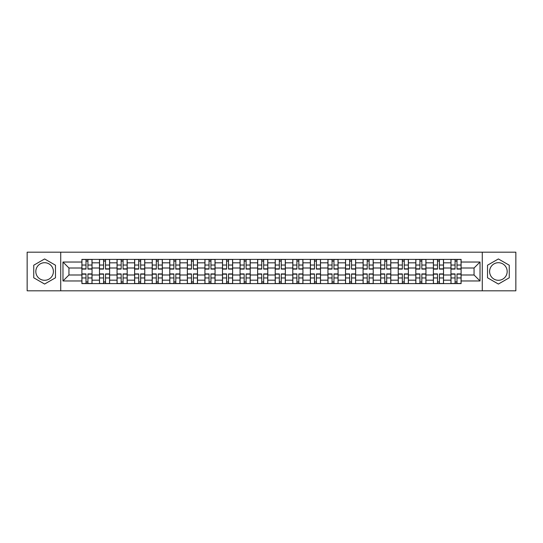 <?xml version="1.0" encoding="UTF-8"?>
<svg xmlns="http://www.w3.org/2000/svg" width="543" height="543" viewBox="0 0 543 543"><rect width="100%" height="100%" fill="white"/><g stroke="black" fill="none" stroke-linecap="round" stroke-linejoin="round"><path stroke-width="0.81" d="M44.614 280.29A8.79 8.79 0 0 1 35.824 271.5A8.79 8.79 0 0 1 44.614 262.71A8.79 8.79 0 0 1 53.397 271.5A8.79 8.79 0 0 1 44.614 280.29M498.386 280.29A8.79 8.79 0 0 1 489.603 271.5A8.79 8.79 0 0 1 498.386 262.71A8.79 8.79 0 0 1 507.176 271.5A8.79 8.79 0 0 1 498.386 280.29M482.279 290.817L515.85 290.817L515.85 252.183L27.15 252.183L27.15 290.817L482.279 290.817L482.279 252.183M99.478 283.609L99.478 262.826L92.038 262.826L92.038 283.609M92.038 262.826L92.038 259.391M99.478 262.826L99.478 259.391M109.611 259.391L109.611 283.609M117.05 283.609L117.05 259.391M127.191 259.391L127.191 283.609M134.623 283.609L134.623 259.391M144.764 259.391L144.764 283.609M152.196 283.609L152.196 259.391M162.337 259.391L162.337 283.609M169.769 283.609L169.769 259.391M179.909 259.391L179.909 283.609M187.349 283.609L187.349 259.391M197.482 259.391L197.482 283.609M204.921 283.609L204.921 259.391M215.062 259.391L215.062 283.609M222.494 283.609L222.494 259.391M232.635 259.391L232.635 283.609M240.067 283.609L240.067 259.391M250.208 259.391L250.208 283.609M257.647 283.609L257.647 259.391M267.78 259.391L267.78 283.609M275.22 283.609L275.22 259.391M285.353 259.391L285.353 283.609M292.792 283.609L292.792 259.391M302.933 259.391L302.933 283.609M310.365 283.609L310.365 259.391M320.506 259.391L320.506 283.609M327.938 283.609L327.938 259.391M338.079 259.391L338.079 283.609M345.518 283.609L345.518 259.391M355.651 259.391L355.651 283.609M363.091 283.609L363.091 259.391M373.231 259.391L373.231 283.609M380.663 283.609L380.663 259.391M390.804 259.391L390.804 283.609M398.236 283.609L398.236 259.391M408.377 259.391L408.377 283.609M415.809 283.609L415.809 259.391M425.95 259.391L425.95 283.609M433.389 283.609L433.389 259.391M443.522 259.391L443.522 283.609M450.961 283.609L450.961 259.391M450.961 274.996L443.522 274.996M433.389 274.996L425.95 274.996M415.809 274.996L408.377 274.996M398.236 274.996L390.804 274.996M380.663 274.996L373.231 274.996M363.091 274.996L355.651 274.996M345.518 274.996L338.079 274.996M327.938 274.996L320.506 274.996M310.365 274.996L302.933 274.996M292.792 274.996L285.353 274.996M275.22 274.996L267.78 274.996M257.647 274.996L250.208 274.996M240.067 274.996L232.635 274.996M222.494 274.996L215.062 274.996M204.921 274.996L197.482 274.996M187.349 274.996L179.909 274.996M169.769 274.996L162.337 274.996M152.196 274.996L144.764 274.996M134.623 274.996L127.191 274.996M117.05 274.996L109.611 274.996M99.478 274.996L92.038 274.996M450.961 268.004L443.522 268.004M433.389 268.004L425.95 268.004M415.809 268.004L408.377 268.004M398.236 268.004L390.804 268.004M380.663 268.004L373.231 268.004M363.091 268.004L355.651 268.004M345.518 268.004L338.079 268.004M327.938 268.004L320.506 268.004M310.365 268.004L302.933 268.004M292.792 268.004L285.353 268.004M275.22 268.004L267.78 268.004M257.647 268.004L250.208 268.004M240.067 268.004L232.635 268.004M222.494 268.004L215.062 268.004M204.921 268.004L197.482 268.004M187.349 268.004L179.909 268.004M169.769 268.004L162.337 268.004M152.196 268.004L144.764 268.004M134.623 268.004L127.191 268.004M117.05 268.004L109.611 268.004M99.478 268.004L92.038 268.004M68.947 274.996L81.898 274.996L81.898 268.004L68.947 268.004L68.947 274.996L62.974 280.962L62.974 262.038L81.898 262.038L81.898 268.004M461.102 268.004L461.102 274.996L474.053 274.996L474.053 268.004L461.102 268.004L461.102 259.391L81.898 259.391L81.898 262.038M461.102 262.038L480.026 262.038L480.026 280.962L461.102 280.962L461.102 274.996M81.898 274.996L81.898 283.609L461.102 283.609L461.102 280.962M81.898 280.962L62.974 280.962M60.721 290.817L60.721 252.183M55.481 265.222L44.614 258.95L33.741 265.222L33.741 277.778L44.614 284.05L55.481 277.778L55.481 265.222M509.259 265.222L498.386 258.95L487.519 265.222L487.519 277.778L498.386 284.05L509.259 277.778L509.259 265.222M87.925 281.919L86.011 281.919M86.011 261.081L87.925 261.081M105.505 281.919L103.584 281.919M103.584 261.081L105.505 261.081M123.078 281.919L121.164 281.919M121.164 261.081L123.078 261.081M140.651 281.919L138.737 281.919M138.737 261.081L140.651 261.081M158.223 281.919L156.309 281.919M156.309 261.081L158.223 261.081M175.796 281.919L173.882 281.919M173.882 261.081L175.796 261.081M193.376 281.919L191.455 281.919M191.455 261.081L193.376 261.081M210.949 281.919L209.035 281.919M209.035 261.081L210.949 261.081M228.522 281.919L226.607 281.919M226.607 261.081L228.522 261.081M246.094 281.919L244.18 281.919M244.18 261.081L246.094 261.081M263.667 281.919L261.753 281.919M261.753 261.081L263.667 261.081M281.247 281.919L279.333 281.919M279.333 261.081L281.247 261.081M298.82 281.919L296.906 281.919M296.906 261.081L298.82 261.081M316.393 281.919L314.478 281.919M314.478 261.081L316.393 261.081M333.965 281.919L332.051 281.919M332.051 261.081L333.965 261.081M351.545 281.919L349.624 281.919M349.624 261.081L351.545 261.081M369.118 281.919L367.204 281.919M367.204 261.081L369.118 261.081M386.691 281.919L384.777 281.919M384.777 261.081L386.691 261.081M404.264 281.919L402.349 281.919M402.349 261.081L404.264 261.081M421.836 281.919L419.922 281.919M419.922 261.081L421.836 261.081M439.416 281.919L437.495 281.919M437.495 261.081L439.416 261.081M456.989 281.919L455.075 281.919M455.075 261.081L456.989 261.081M62.974 262.038L68.947 268.004M474.053 274.996L480.026 280.962M474.053 268.004L480.026 262.038M87.925 269.077L87.925 259.5L91.984 259.5L91.984 269.077L87.925 269.077M86.011 260.966L87.925 260.966M86.011 259.5L81.959 259.5L81.959 269.077L86.011 269.077L86.011 259.5L87.925 259.5M86.011 273.923L86.011 283.5L81.959 283.5L81.959 273.923L86.011 273.923M87.925 282.034L86.011 282.034M87.925 283.5L91.984 283.5L91.984 273.923L87.925 273.923L87.925 283.5L86.011 283.5M105.505 269.077L105.505 259.5L109.557 259.5L109.557 269.077L105.505 269.077M103.584 260.966L105.505 260.966M103.584 259.5L99.532 259.5L99.532 269.077L103.584 269.077L103.584 259.5L105.505 259.5M123.078 269.077L123.078 259.5L127.13 259.5L127.13 269.077L123.078 269.077M121.164 260.966L123.078 260.966M121.164 259.5L117.105 259.5L117.105 269.077L121.164 269.077L121.164 259.5L123.078 259.5M103.584 273.923L103.584 283.5L99.532 283.5L99.532 273.923L103.584 273.923M105.505 282.034L103.584 282.034M105.505 283.5L109.557 283.5L109.557 273.923L105.505 273.923L105.505 283.5L103.584 283.5M121.164 273.923L121.164 283.5L117.105 283.5L117.105 273.923L121.164 273.923M123.078 282.034L121.164 282.034M123.078 283.5L127.13 283.5L127.13 273.923L123.078 273.923L123.078 283.5L121.164 283.5M140.651 269.077L140.651 259.5L144.709 259.5L144.709 269.077L140.651 269.077M138.737 260.966L140.651 260.966M138.737 259.5L134.678 259.5L134.678 269.077L138.737 269.077L138.737 259.5L140.651 259.5M158.223 269.077L158.223 259.5L162.282 259.5L162.282 269.077L158.223 269.077M156.309 260.966L158.223 260.966M156.309 259.5L152.257 259.5L152.257 269.077L156.309 269.077L156.309 259.5L158.223 259.5M175.796 269.077L175.796 259.5L179.855 259.5L179.855 269.077L175.796 269.077M173.882 260.966L175.796 260.966M173.882 259.5L169.83 259.5L169.83 269.077L173.882 269.077L173.882 259.5L175.796 259.5M138.737 273.923L138.737 283.5L134.678 283.5L134.678 273.923L138.737 273.923M140.651 282.034L138.737 282.034M140.651 283.5L144.709 283.5L144.709 273.923L140.651 273.923L140.651 283.5L138.737 283.5M156.309 273.923L156.309 283.5L152.257 283.5L152.257 273.923L156.309 273.923M158.223 282.034L156.309 282.034M158.223 283.5L162.282 283.5L162.282 273.923L158.223 273.923L158.223 283.5L156.309 283.5M173.882 273.923L173.882 283.5L169.83 283.5L169.83 273.923L173.882 273.923M175.796 282.034L173.882 282.034M175.796 283.5L179.855 283.5L179.855 273.923L175.796 273.923L175.796 283.5L173.882 283.5M193.376 269.077L193.376 259.5L197.428 259.5L197.428 269.077L193.376 269.077M191.455 260.966L193.376 260.966M191.455 259.5L187.403 259.5L187.403 269.077L191.455 269.077L191.455 259.5L193.376 259.5M191.455 273.923L191.455 283.5L187.403 283.5L187.403 273.923L191.455 273.923M193.376 282.034L191.455 282.034M193.376 283.5L197.428 283.5L197.428 273.923L193.376 273.923L193.376 283.5L191.455 283.5M210.949 269.077L210.949 259.5L215.001 259.5L215.001 269.077L210.949 269.077M209.035 260.966L210.949 260.966M209.035 259.5L204.976 259.5L204.976 269.077L209.035 269.077L209.035 259.5L210.949 259.5M209.035 273.923L209.035 283.5L204.976 283.5L204.976 273.923L209.035 273.923M210.949 282.034L209.035 282.034M210.949 283.5L215.001 283.5L215.001 273.923L210.949 273.923L210.949 283.5L209.035 283.5M228.522 269.077L228.522 259.5L232.58 259.5L232.58 269.077L228.522 269.077M226.607 260.966L228.522 260.966M226.607 259.5L222.549 259.5L222.549 269.077L226.607 269.077L226.607 259.5L228.522 259.5M226.607 273.923L226.607 283.5L222.549 283.5L222.549 273.923L226.607 273.923M228.522 282.034L226.607 282.034M228.522 283.5L232.58 283.5L232.58 273.923L228.522 273.923L228.522 283.5L226.607 283.5M246.094 269.077L246.094 259.5L250.153 259.5L250.153 269.077L246.094 269.077M244.18 260.966L246.094 260.966M244.18 259.5L240.128 259.5L240.128 269.077L244.18 269.077L244.18 259.5L246.094 259.5M244.18 273.923L244.18 283.5L240.128 283.5L240.128 273.923L244.18 273.923M246.094 282.034L244.18 282.034M246.094 283.5L250.153 283.5L250.153 273.923L246.094 273.923L246.094 283.5L244.18 283.5M263.667 269.077L263.667 259.5L267.726 259.5L267.726 269.077L263.667 269.077M261.753 260.966L263.667 260.966M261.753 259.5L257.701 259.5L257.701 269.077L261.753 269.077L261.753 259.5L263.667 259.5M281.247 269.077L281.247 259.5L285.299 259.5L285.299 269.077L281.247 269.077M279.333 260.966L281.247 260.966M279.333 259.5L275.274 259.5L275.274 269.077L279.333 269.077L279.333 259.5L281.247 259.5M298.82 269.077L298.82 259.5L302.872 259.5L302.872 269.077L298.82 269.077M296.906 260.966L298.82 260.966M296.906 259.5L292.847 259.5L292.847 269.077L296.906 269.077L296.906 259.5L298.82 259.5M316.393 269.077L316.393 259.5L320.451 259.5L320.451 269.077L316.393 269.077M314.478 260.966L316.393 260.966M314.478 259.5L310.42 259.5L310.42 269.077L314.478 269.077L314.478 259.5L316.393 259.5M333.965 269.077L333.965 259.5L338.024 259.5L338.024 269.077L333.965 269.077M332.051 260.966L333.965 260.966M332.051 259.5L327.999 259.5L327.999 269.077L332.051 269.077L332.051 259.5L333.965 259.5M351.545 269.077L351.545 259.5L355.597 259.5L355.597 269.077L351.545 269.077M349.624 260.966L351.545 260.966M349.624 259.5L345.572 259.5L345.572 269.077L349.624 269.077L349.624 259.5L351.545 259.5M261.753 273.923L261.753 283.5L257.701 283.5L257.701 273.923L261.753 273.923M263.667 282.034L261.753 282.034M263.667 283.5L267.726 283.5L267.726 273.923L263.667 273.923L263.667 283.5L261.753 283.5M279.333 273.923L279.333 283.5L275.274 283.5L275.274 273.923L279.333 273.923M281.247 282.034L279.333 282.034M281.247 283.5L285.299 283.5L285.299 273.923L281.247 273.923L281.247 283.5L279.333 283.5M296.906 273.923L296.906 283.5L292.847 283.5L292.847 273.923L296.906 273.923M298.82 282.034L296.906 282.034M298.82 283.5L302.872 283.5L302.872 273.923L298.82 273.923L298.82 283.5L296.906 283.5M314.478 273.923L314.478 283.5L310.42 283.5L310.42 273.923L314.478 273.923M316.393 282.034L314.478 282.034M316.393 283.5L320.451 283.5L320.451 273.923L316.393 273.923L316.393 283.5L314.478 283.5M332.051 273.923L332.051 283.5L327.999 283.5L327.999 273.923L332.051 273.923M333.965 282.034L332.051 282.034M333.965 283.5L338.024 283.5L338.024 273.923L333.965 273.923L333.965 283.5L332.051 283.5M349.624 273.923L349.624 283.5L345.572 283.5L345.572 273.923L349.624 273.923M351.545 282.034L349.624 282.034M351.545 283.5L355.597 283.5L355.597 273.923L351.545 273.923L351.545 283.5L349.624 283.5M369.118 269.077L369.118 259.5L373.17 259.5L373.17 269.077L369.118 269.077M367.204 260.966L369.118 260.966M367.204 259.5L363.145 259.5L363.145 269.077L367.204 269.077L367.204 259.5L369.118 259.5M367.204 273.923L367.204 283.5L363.145 283.5L363.145 273.923L367.204 273.923M369.118 282.034L367.204 282.034M369.118 283.5L373.17 283.5L373.17 273.923L369.118 273.923L369.118 283.5L367.204 283.5M386.691 269.077L386.691 259.5L390.743 259.5L390.743 269.077L386.691 269.077M384.777 260.966L386.691 260.966M384.777 259.5L380.718 259.5L380.718 269.077L384.777 269.077L384.777 259.5L386.691 259.5M384.777 273.923L384.777 283.5L380.718 283.5L380.718 273.923L384.777 273.923M386.691 282.034L384.777 282.034M386.691 283.5L390.743 283.5L390.743 273.923L386.691 273.923L386.691 283.5L384.777 283.5M404.264 269.077L404.264 259.5L408.322 259.5L408.322 269.077L404.264 269.077M402.349 260.966L404.264 260.966M402.349 259.5L398.29 259.5L398.29 269.077L402.349 269.077L402.349 259.5L404.264 259.5M402.349 273.923L402.349 283.5L398.29 283.5L398.29 273.923L402.349 273.923M404.264 282.034L402.349 282.034M404.264 283.5L408.322 283.5L408.322 273.923L404.264 273.923L404.264 283.5L402.349 283.5M421.836 269.077L421.836 259.5L425.895 259.5L425.895 269.077L421.836 269.077M419.922 260.966L421.836 260.966M419.922 259.5L415.87 259.5L415.87 269.077L419.922 269.077L419.922 259.5L421.836 259.5M419.922 273.923L419.922 283.5L415.87 283.5L415.87 273.923L419.922 273.923M421.836 282.034L419.922 282.034M421.836 283.5L425.895 283.5L425.895 273.923L421.836 273.923L421.836 283.5L419.922 283.5M439.416 269.077L439.416 259.5L443.468 259.5L443.468 269.077L439.416 269.077M437.495 260.966L439.416 260.966M437.495 259.5L433.443 259.5L433.443 269.077L437.495 269.077L437.495 259.5L439.416 259.5M437.495 273.923L437.495 283.5L433.443 283.5L433.443 273.923L437.495 273.923M439.416 282.034L437.495 282.034M439.416 283.5L443.468 283.5L443.468 273.923L439.416 273.923L439.416 283.5L437.495 283.5M456.989 269.077L456.989 259.5L461.041 259.5L461.041 269.077L456.989 269.077M455.075 260.966L456.989 260.966M455.075 259.5L451.016 259.5L451.016 269.077L455.075 269.077L455.075 259.5L456.989 259.5M455.075 273.923L455.075 283.5L451.016 283.5L451.016 273.923L455.075 273.923M456.989 282.034L455.075 282.034M456.989 283.5L461.041 283.5L461.041 273.923L456.989 273.923L456.989 283.5L455.075 283.5M433.389 262.826L425.95 262.826M415.809 262.826L408.377 262.826M398.236 262.826L390.804 262.826M380.663 262.826L373.231 262.826M363.091 262.826L355.651 262.826M345.518 262.826L338.079 262.826M327.938 262.826L320.506 262.826M310.365 262.826L302.933 262.826M292.792 262.826L285.353 262.826M275.22 262.826L267.78 262.826M257.647 262.826L250.208 262.826M240.067 262.826L232.635 262.826M222.494 262.826L215.062 262.826M204.921 262.826L197.482 262.826M187.349 262.826L179.909 262.826M169.769 262.826L162.337 262.826M152.196 262.826L144.764 262.826M134.623 262.826L127.191 262.826M117.05 262.826L109.611 262.826M450.961 262.826L443.522 262.826M433.389 280.174L425.95 280.174M415.809 280.174L408.377 280.174M398.236 280.174L390.804 280.174M380.663 280.174L373.231 280.174M363.091 280.174L355.651 280.174M345.518 280.174L338.079 280.174M327.938 280.174L320.506 280.174M310.365 280.174L302.933 280.174M292.792 280.174L285.353 280.174M275.22 280.174L267.78 280.174M257.647 280.174L250.208 280.174M240.067 280.174L232.635 280.174M222.494 280.174L215.062 280.174M204.921 280.174L197.482 280.174M187.349 280.174L179.909 280.174M169.769 280.174L162.337 280.174M152.196 280.174L144.764 280.174M134.623 280.174L127.191 280.174M117.05 280.174L109.611 280.174M99.478 280.174L92.038 280.174M450.961 280.174L443.522 280.174M87.925 268.839L91.984 268.839M87.925 265.038L91.984 265.038M81.959 268.839L86.011 268.839M81.959 265.038L86.011 265.038M86.011 274.161L81.959 274.161M86.011 277.962L81.959 277.962M91.984 274.161L87.925 274.161M91.984 277.962L87.925 277.962M105.505 268.839L109.557 268.839M105.505 265.038L109.557 265.038M99.532 268.839L103.584 268.839M99.532 265.038L103.584 265.038M123.078 268.839L127.13 268.839M123.078 265.038L127.13 265.038M117.105 268.839L121.164 268.839M117.105 265.038L121.164 265.038M103.584 274.161L99.532 274.161M103.584 277.962L99.532 277.962M109.557 274.161L105.505 274.161M109.557 277.962L105.505 277.962M121.164 274.161L117.105 274.161M121.164 277.962L117.105 277.962M127.13 274.161L123.078 274.161M127.13 277.962L123.078 277.962M140.651 268.839L144.709 268.839M140.651 265.038L144.709 265.038M134.678 268.839L138.737 268.839M134.678 265.038L138.737 265.038M158.223 268.839L162.282 268.839M158.223 265.038L162.282 265.038M152.257 268.839L156.309 268.839M152.257 265.038L156.309 265.038M175.796 268.839L179.855 268.839M175.796 265.038L179.855 265.038M169.83 268.839L173.882 268.839M169.83 265.038L173.882 265.038M138.737 274.161L134.678 274.161M138.737 277.962L134.678 277.962M144.709 274.161L140.651 274.161M144.709 277.962L140.651 277.962M156.309 274.161L152.257 274.161M156.309 277.962L152.257 277.962M162.282 274.161L158.223 274.161M162.282 277.962L158.223 277.962M173.882 274.161L169.83 274.161M173.882 277.962L169.83 277.962M179.855 274.161L175.796 274.161M179.855 277.962L175.796 277.962M193.376 268.839L197.428 268.839M193.376 265.038L197.428 265.038M187.403 268.839L191.455 268.839M187.403 265.038L191.455 265.038M191.455 274.161L187.403 274.161M191.455 277.962L187.403 277.962M197.428 274.161L193.376 274.161M197.428 277.962L193.376 277.962M210.949 268.839L215.001 268.839M210.949 265.038L215.001 265.038M204.976 268.839L209.035 268.839M204.976 265.038L209.035 265.038M209.035 274.161L204.976 274.161M209.035 277.962L204.976 277.962M215.001 274.161L210.949 274.161M215.001 277.962L210.949 277.962M228.522 268.839L232.58 268.839M228.522 265.038L232.58 265.038M222.549 268.839L226.607 268.839M222.549 265.038L226.607 265.038M226.607 274.161L222.549 274.161M226.607 277.962L222.549 277.962M232.58 274.161L228.522 274.161M232.58 277.962L228.522 277.962M246.094 268.839L250.153 268.839M246.094 265.038L250.153 265.038M240.128 268.839L244.18 268.839M240.128 265.038L244.18 265.038M244.18 274.161L240.128 274.161M244.18 277.962L240.128 277.962M250.153 274.161L246.094 274.161M250.153 277.962L246.094 277.962M263.667 268.839L267.726 268.839M263.667 265.038L267.726 265.038M257.701 268.839L261.753 268.839M257.701 265.038L261.753 265.038M281.247 268.839L285.299 268.839M281.247 265.038L285.299 265.038M275.274 268.839L279.333 268.839M275.274 265.038L279.333 265.038M298.82 268.839L302.872 268.839M298.82 265.038L302.872 265.038M292.847 268.839L296.906 268.839M292.847 265.038L296.906 265.038M316.393 268.839L320.451 268.839M316.393 265.038L320.451 265.038M310.42 268.839L314.478 268.839M310.42 265.038L314.478 265.038M333.965 268.839L338.024 268.839M333.965 265.038L338.024 265.038M327.999 268.839L332.051 268.839M327.999 265.038L332.051 265.038M351.545 268.839L355.597 268.839M351.545 265.038L355.597 265.038M345.572 268.839L349.624 268.839M345.572 265.038L349.624 265.038M261.753 274.161L257.701 274.161M261.753 277.962L257.701 277.962M267.726 274.161L263.667 274.161M267.726 277.962L263.667 277.962M279.333 274.161L275.274 274.161M279.333 277.962L275.274 277.962M285.299 274.161L281.247 274.161M285.299 277.962L281.247 277.962M296.906 274.161L292.847 274.161M296.906 277.962L292.847 277.962M302.872 274.161L298.82 274.161M302.872 277.962L298.82 277.962M314.478 274.161L310.42 274.161M314.478 277.962L310.42 277.962M320.451 274.161L316.393 274.161M320.451 277.962L316.393 277.962M332.051 274.161L327.999 274.161M332.051 277.962L327.999 277.962M338.024 274.161L333.965 274.161M338.024 277.962L333.965 277.962M349.624 274.161L345.572 274.161M349.624 277.962L345.572 277.962M355.597 274.161L351.545 274.161M355.597 277.962L351.545 277.962M369.118 268.839L373.17 268.839M369.118 265.038L373.17 265.038M363.145 268.839L367.204 268.839M363.145 265.038L367.204 265.038M367.204 274.161L363.145 274.161M367.204 277.962L363.145 277.962M373.17 274.161L369.118 274.161M373.17 277.962L369.118 277.962M386.691 268.839L390.743 268.839M386.691 265.038L390.743 265.038M380.718 268.839L384.777 268.839M380.718 265.038L384.777 265.038M384.777 274.161L380.718 274.161M384.777 277.962L380.718 277.962M390.743 274.161L386.691 274.161M390.743 277.962L386.691 277.962M404.264 268.839L408.322 268.839M404.264 265.038L408.322 265.038M398.29 268.839L402.349 268.839M398.29 265.038L402.349 265.038M402.349 274.161L398.29 274.161M402.349 277.962L398.29 277.962M408.322 274.161L404.264 274.161M408.322 277.962L404.264 277.962M421.836 268.839L425.895 268.839M421.836 265.038L425.895 265.038M415.87 268.839L419.922 268.839M415.87 265.038L419.922 265.038M419.922 274.161L415.87 274.161M419.922 277.962L415.87 277.962M425.895 274.161L421.836 274.161M425.895 277.962L421.836 277.962M439.416 268.839L443.468 268.839M439.416 265.038L443.468 265.038M433.443 268.839L437.495 268.839M433.443 265.038L437.495 265.038M437.495 274.161L433.443 274.161M437.495 277.962L433.443 277.962M443.468 274.161L439.416 274.161M443.468 277.962L439.416 277.962M456.989 268.839L461.041 268.839M456.989 265.038L461.041 265.038M451.016 268.839L455.075 268.839M451.016 265.038L455.075 265.038M455.075 274.161L451.016 274.161M455.075 277.962L451.016 277.962M461.041 274.161L456.989 274.161M461.041 277.962L456.989 277.962"/></g></svg>
